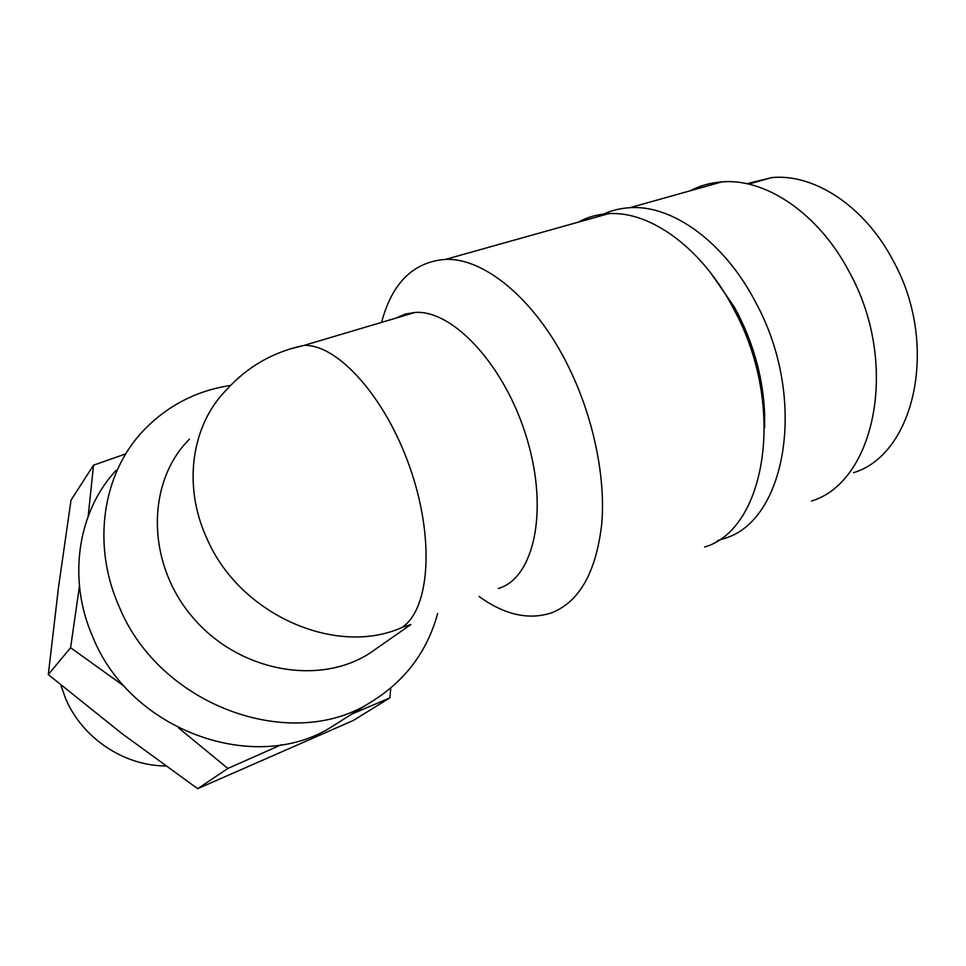 <?xml version="1.0" encoding="UTF-8"?>
<svg xmlns="http://www.w3.org/2000/svg" width="966" height="966" viewBox="0 0 966 966"><rect width="100%" height="100%" fill="white"/><g stroke="black" fill="none" stroke-linecap="round" stroke-linejoin="round"><path stroke-width="1.45" d="M498.371 588.475C533.522 578.537 548.942 512.185 527.122 439.276C505.689 366.295 453.102 309.567 415.03 312.453L405.165 314.107L396.169 318.043M479.039 596.445C504.397 614.787 528.487 620.281 551.308 612.939C579.31 602.047 596.119 572.391 601.746 523.958C605.767 476.721 593.233 416.491 568.129 365.981C535.49 299.569 484.377 257.765 445.58 259.371C413.388 261.846 392.051 282.857 381.582 322.378M415.03 312.453L303.976 345.417C337.508 343.944 385.736 397.207 410.236 468.401C434.99 539.511 429.544 609.268 402.073 627.417L410.852 624.543M764.577 427.926L764.637 414.812C763.382 380.012 754.446 346.263 737.831 313.539L734.22 306.85L710.807 273.052M378.225 647.317L369.773 653.209C318.695 686.343 237.926 671.479 192.186 616.719C145.987 562.345 146.47 481.913 189.445 439.156M437.658 613.495C427.214 651.736 404.839 681.368 370.497 702.367C291.998 752.912 159.982 706.569 119.18 606.672C91.577 545.005 102.553 474.306 142.437 431.657C166.442 406.131 195.844 390.723 230.632 385.422M690.098 190.809C699.915 185.689 710.541 182.707 721.976 181.874C765.422 178.058 818.419 213.16 849.09 271.627C900.155 363.276 875.003 482.07 811.452 501.052M599.162 216.312C608.544 211.216 618.783 208.342 629.88 207.702C671.998 204.55 724.572 241.826 755.955 302.901C808.059 398.789 786.082 520.734 724.633 538.388L717.484 540.646M390.771 688.082L389.829 697.887L353.242 720.503L197.668 788.679L121.825 733.484L48.3 674.582L58.491 587.461L71.013 500.171L93.533 465.177L125.785 453.875M389.829 697.887L351.95 714.031M281.396 744.726L227.867 768.453L197.668 788.679M227.867 768.453L178.638 727.99M124.529 686.428L70.59 647.715L48.3 674.582M70.59 647.715L79.453 586.169M88.196 516.158L93.533 465.177M704.588 547.022C765.495 529.682 786.686 407.024 734.341 310.158C702.813 248.467 650.372 210.685 608.58 213.667C597.58 214.271 587.437 217.109 578.151 222.204M116.029 470.418C77.787 511.545 67.04 578.936 92.941 637.331C131.159 731.89 256.352 775.167 331.893 726.649L339.621 721.783M853.449 472.712C914.79 454.539 940.111 343.944 892.548 259.552C863.906 205.468 813.444 173.3 771.653 177.599L746.875 183.721M165.609 765.941C123.938 765.905 82.013 737.891 65.519 698.346L60.773 684.93M402.073 627.417C336.458 657.146 239.351 614.847 206.76 538.183C182.236 484.932 191.799 424.062 227.082 389.238C247.767 366.452 273.402 351.841 303.976 345.417L288.665 349.366M410.924 624.507L369.773 653.209M608.58 213.667L445.58 259.371M764.637 414.812L764.106 415.549M734.22 306.85L732.518 306.705M370.497 702.367L331.893 726.649M748.686 184.132L771.653 177.599M721.976 181.874L629.88 207.702"/></g></svg>
